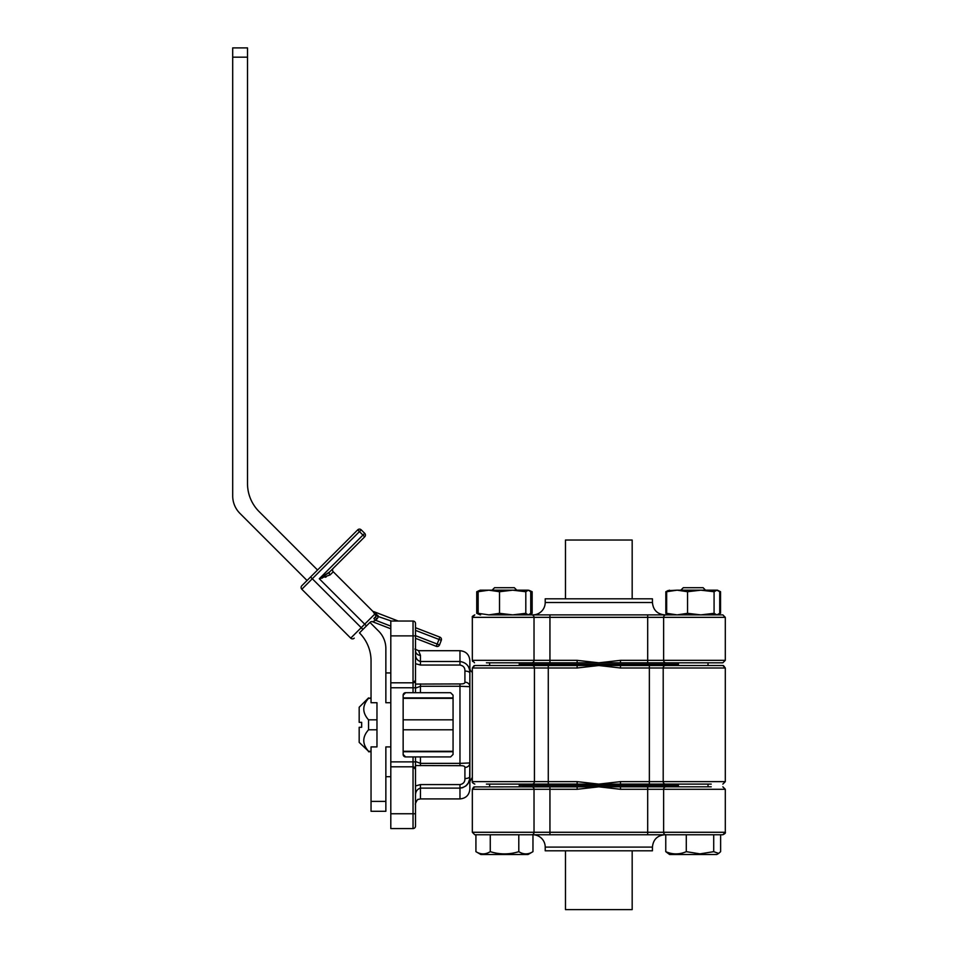 <?xml version="1.0" encoding="UTF-8"?>
<svg xmlns="http://www.w3.org/2000/svg" width="958" height="958" viewBox="0 0 958 958"><rect width="100%" height="100%" fill="white"/><g stroke="black" fill="none" stroke-linecap="round" stroke-linejoin="round"><path stroke-width="1.44" d="M512.662 614.88L528.277 614.88L525.81 613.324L512.662 614.88L499.513 613.324L488.831 614.88L478.15 613.324L478.15 591.721L488.831 590.176L482.054 590.176M528.277 590.176L512.662 590.176L525.81 591.721L528.277 590.176L530.744 591.721L530.744 613.324L528.277 614.88L532.157 613.324L530.169 613.934M532.157 613.324L532.157 591.721L529.044 590.332M530.169 591.11L532.157 591.721M479.371 614.461L476.737 613.324L476.737 591.721L479.371 590.595M529.163 853.853L528.038 854.512L480.856 854.512L475.922 851.662C480.7 854.632 485.478 854.632 490.268 851.662C499.777 854.632 509.285 854.632 518.793 851.662C523.523 854.632 528.241 854.632 532.971 851.662L528.038 854.512M488.831 614.88L722.835 614.88L716.907 614.88L719.362 613.671M720.548 613.324L720.548 591.721L717.398 590.176M719.362 591.373L720.548 591.721M668.181 614.533L665.834 613.324L665.834 591.721L668.181 590.523M713.71 834.753L713.71 851.662L718.656 853.434L720.62 851.662L720.62 834.753M713.71 851.662L699.999 853.865L686.287 851.662C679.45 854.632 672.6 854.632 665.762 851.662L669.606 854.512L716.776 854.512L718.368 853.59M680.839 590.176L683.305 587.697L703.076 587.697L705.543 590.176L703.076 587.697M665.762 851.662L665.762 834.753L686.287 834.753L686.287 851.662M390.804 628.783L372.662 621.778A2.467 2.467 0 0 0 370.027 622.341L359.466 632.915A39.529 39.529 0 0 1 371.045 660.864L371.045 702.717L376.973 702.717L376.973 746.905L371.045 746.905L371.045 811.282L385.858 811.282L385.858 801.403L371.045 801.403M362.95 629.418L361.214 627.67L350.724 638.148A2.467 2.467 0 0 0 354.221 638.148A2.467 2.467 0 0 1 350.724 638.148L301.818 589.242A2.467 2.467 0 0 1 301.818 585.745L357.717 529.846A2.467 2.467 0 0 1 361.214 529.846L364.699 533.331A2.467 2.467 0 0 1 364.699 536.827L329.588 571.938L364.699 536.827L359.466 531.594L361.214 529.846A2.467 2.467 0 0 0 357.717 529.846L359.466 531.594L312.296 578.752L361.214 627.67L364.699 624.173L319.289 578.752L320.762 578.416M317.541 570.022L259.091 511.572A39.529 39.529 0 0 1 247.511 483.622L247.511 57.169L232.698 57.169L232.698 495.909A24.704 24.704 0 0 0 239.931 513.38L307.051 580.5L301.818 585.745A2.467 2.467 0 0 0 301.818 589.242L312.296 578.752L310.548 577.003M390.804 702.717L385.858 702.717L385.858 648.578A24.704 24.704 0 0 0 378.626 631.106L369.944 622.425L359.466 632.915M385.858 801.403L385.858 746.905L390.804 746.905M247.511 57.169L247.511 47.9L232.698 47.9L232.698 57.169M373.369 611.515L378.338 616.03A4.946 4.946 0 0 1 376.937 618.928L375.596 620.269L373.848 618.521L375.189 617.192A2.467 2.467 0 0 0 375.189 613.695L372.973 611.479L375.895 615.731L375.189 613.695L333.264 571.77L330.115 574.908L319.289 578.752L329.588 571.938L333.264 568.274L329.588 571.938A2.467 1.724 -135 0 0 330.115 574.908L333.264 571.77A2.467 2.467 0 0 1 333.264 568.274A2.467 2.467 0 0 0 333.264 571.77M439.506 644.926A2.467 2.467 0 0 1 436.309 646.339A2.467 2.467 0 0 0 439.506 644.926L441.279 640.315L439.506 644.926L437.195 644.039L436.309 646.339L415.509 638.315M373.848 611.647L398.229 621.047M415.509 627.718L439.866 637.118A2.467 2.467 0 0 1 441.279 640.315L415.509 630.364M321.577 578.213L322.391 578.021M325.337 577.219L326.127 576.967M327.971 573.327L319.289 578.752L364.699 533.331M390.804 626.137L375.596 620.269L372.662 621.778M376.338 613.479A2.467 0.838 -45 0 1 375.189 613.695L364.699 624.173L366.447 625.921M391.367 621.047L375.895 615.731M565.471 598.822L565.471 540.025L632.172 540.025L632.172 598.822M532.852 614.88A12.358 12.358 0 0 0 545.21 602.522L545.21 598.822L652.434 598.822L652.434 602.522C653.164 610.03 657.272 614.15 664.78 614.88M565.471 540.025L632.172 540.025M665.894 662.804A2.467 2.275 -90 0 1 663.619 660.337L725.302 660.337L722.835 662.804L598.822 662.804L620.497 660.337L620.497 662.804M577.135 662.804L577.135 660.337L598.822 662.804L486.413 662.804M519.272 664.289L678.372 664.289L519.272 664.289M522.481 662.804L531.75 662.804A2.467 2.275 90 0 0 534.025 660.337L577.135 660.337M565.471 909.609L632.172 909.609L565.471 909.609L565.471 850.812M518.793 851.662L518.793 834.753L532.971 834.753A12.358 12.358 0 0 1 545.21 847.1L545.21 850.812L652.434 850.812L652.434 847.1L545.21 847.1M549.94 834.753L549.94 832.274L725.302 832.274L722.835 834.753L474.797 834.753L472.33 832.274L549.94 832.274L549.94 789.296L472.33 789.296L473.611 787.129M620.497 786.817L620.497 789.296L598.822 786.817L711.231 786.817M474.246 786.889L598.822 786.817L577.135 789.296L577.135 786.817M678.372 785.344L519.272 785.344L678.372 785.344M531.75 834.753A2.467 2.275 -90 0 0 534.025 832.274L534.025 789.296A2.467 2.275 90 0 0 531.75 786.817L522.481 786.817M368.543 697.891L359.178 707.244L359.178 722.344L361.657 722.344L361.657 727.29L359.178 727.29L359.178 742.378L368.543 751.276C362.196 744.115 362.196 736.953 368.543 729.792L368.543 719.829C362.196 712.668 362.196 705.507 368.543 698.346L371.045 697.891M361.657 722.344L359.178 722.344M359.178 727.29L361.657 727.29M368.543 698.346L371.045 698.346M403.15 698.346L453.062 698.346M453.062 751.276L403.15 751.276M371.045 751.276L368.543 751.276M368.543 729.792L376.973 729.792M403.15 729.792L453.062 729.792M453.062 719.829L403.15 719.829M376.973 719.829L368.543 719.829M716.907 590.176L677.102 590.176L687.557 591.721L700.813 590.176L714.081 591.721L716.907 590.176L719.721 591.721L719.721 613.324L716.907 614.88L714.081 613.324L714.081 591.721M714.081 613.324L700.813 614.88L687.557 613.324L677.102 614.88L666.66 613.324L666.66 591.721L677.102 590.176L667.714 590.691M687.557 613.324L687.557 591.721M666.66 613.324L669.474 614.88M669.474 590.176L666.66 591.721M469.863 667.989A4.946 4.946 0 0 0 472.33 672.276M465.756 786.075L468.294 783.045L469.659 779.034L469.863 762.939L469.863 789.045C469.276 795.044 465.983 798.337 459.972 798.924L459.972 788.111L462.846 787.656M415.509 761.478L420.454 763.37L459.972 763.37L459.972 686.263L469.863 686.682L469.863 673.115L469.863 762.939A4.946 4.503 180 0 1 464.917 767.442C465.037 766.196 463.397 765.61 459.972 765.682L415.509 765.538L415.509 772.878M675.162 784.111L486.413 784.111M532.133 784.111A2.467 2.311 -90 0 0 534.432 781.632L534.432 667.989L472.33 667.989L474.797 665.523L675.162 665.523M413.042 766.807L415.509 769.286A2.467 2.467 0 0 0 413.042 766.807L413.042 756.928L405.629 756.928A2.467 2.467 0 0 1 403.15 754.461L405.629 756.928L403.15 754.461L403.15 695.173L405.629 692.694L403.15 695.173A2.467 2.467 0 0 1 405.629 692.694L413.042 692.694L413.042 687.76L415.509 687.76L415.509 692.694L450.595 692.694L453.062 695.173L453.062 754.461L450.595 756.928L415.509 756.928L415.509 826.107A2.467 2.467 0 0 1 413.042 828.574L413.042 766.807L390.804 766.807L390.804 813.749L415.509 813.749L415.509 813.007M472.534 782.626L472.33 781.632L548.275 781.632L548.275 784.111L522.481 784.111M459.972 665.044L459.972 650.698L418.562 650.698L420.454 655.332L420.454 661.511L459.972 661.511C466.45 662.505 469.743 666.373 469.863 673.115A4.946 2.036 180 0 0 464.917 671.079C465.037 667.702 463.397 665.69 459.972 665.044L420.454 665.044L415.509 663.69M415.509 785.943L420.454 784.59L459.972 784.59C463.385 783.943 465.037 781.932 464.917 778.543A4.946 2.036 180 0 0 469.863 776.507C469.755 783.237 466.462 787.105 459.972 788.111L420.454 788.111C417.317 789.081 415.664 791.332 415.509 794.853M459.972 650.698C465.983 651.284 469.276 654.577 469.863 660.577L469.863 684.79M459.972 765.682L459.972 763.37L469.863 762.939M415.509 676.743L415.509 684.084L459.972 683.94L459.972 686.263L420.454 686.263L415.509 688.143M415.509 650.698A4.946 4.634 180 0 0 420.454 655.332M415.509 654.781C415.664 658.302 417.305 660.541 420.454 661.511L420.454 665.044M418.203 660.601L416.922 659.128M415.509 692.694L413.042 692.694M390.804 682.815L390.804 687.76L413.042 687.76L413.042 682.815L390.804 682.815L390.804 621.047L413.042 621.047A2.467 2.467 0 0 1 415.509 623.526L415.509 687.76M577.135 784.111L577.135 781.632L598.822 784.111L620.497 781.632L649.356 781.632L649.356 665.523L722.835 665.523L725.302 667.989L620.497 667.989L598.822 665.523L577.135 667.989L577.135 665.523M711.231 784.111L649.356 784.111L649.356 781.632L663.199 781.632L663.199 667.989A2.467 2.311 -90 0 1 665.511 665.523M390.804 813.749L390.804 828.574L413.042 828.574M390.804 687.76L390.804 766.807M413.042 756.928L415.509 756.928M413.042 682.815A2.467 2.467 0 0 0 415.509 680.348L413.042 682.815L413.042 621.047M620.497 665.523L620.497 667.989M620.497 781.632L620.497 784.111M459.972 683.94C463.385 684.012 465.037 683.425 464.917 682.18L464.917 671.079M469.863 686.682A4.946 4.503 180 0 0 464.917 682.18M492.089 590.176L494.567 587.697L514.326 587.697L516.793 590.176M532.971 834.753L532.971 851.662M475.922 834.753L475.922 851.662M490.268 834.753L490.268 851.662M515.775 590.176L488.831 590.176L499.513 591.721L512.662 590.176M525.81 613.324L525.81 591.721M499.513 613.324L499.513 591.721M478.15 613.324L480.617 614.88M480.617 590.176L478.15 591.721M488.831 590.176L480.233 590.176L478.27 590.99M415.509 635.669L437.195 644.039L439.866 637.118M376.937 618.928L375.189 617.192M545.21 602.522L652.434 602.522M722.835 662.804L725.302 660.337L725.302 617.347L722.835 614.88L725.302 617.347L663.619 617.347A2.467 2.275 -90 0 1 665.894 614.88M647.692 662.804L647.692 617.347L663.619 617.347L663.619 660.337L620.497 660.337M472.569 661.391L472.33 660.337L534.025 660.337L534.025 617.347L472.33 617.347L472.33 660.337L474.521 662.792M647.692 614.88L647.692 617.347L534.025 617.347A2.467 2.275 90 0 0 531.75 614.88M549.94 614.88L549.94 662.804M722.835 834.753C724.943 833.771 725.769 832.957 725.302 832.274L725.302 789.296L663.619 789.296L663.619 832.274A2.467 2.275 90 0 0 665.894 834.753M665.894 786.817A2.467 2.275 90 0 0 663.619 789.296L620.497 789.296M647.692 834.753L647.692 786.817M577.135 789.296L549.94 789.296L549.94 786.817M577.135 781.632L548.275 781.632L548.275 667.989L534.432 667.989A2.467 2.311 -90 0 0 532.133 665.523M420.454 756.928L420.454 765.682M420.454 683.94L420.454 692.694M420.454 784.59L420.454 798.924L459.972 798.924M665.511 784.111A2.467 2.311 90 0 1 663.199 781.632L725.302 781.632L725.302 667.989L723.494 665.606M577.135 667.989L548.275 667.989L548.275 665.523M390.804 635.873L415.509 635.873M415.509 761.873L390.804 761.873M464.917 778.543L464.917 767.442M459.972 788.111L459.972 784.59M708.01 662.804L708.01 665.523L708.01 662.804M708.01 784.111L708.01 786.817L708.01 784.111M480.233 614.88L478.27 614.066M668.983 614.88L667.714 614.353M716.776 854.512L718.656 853.434M678.372 662.804L678.372 665.523M678.372 784.111L678.372 786.817M390.804 672.935L385.858 672.935M390.804 776.699L385.858 776.699M472.33 617.347C471.803 616.796 472.629 615.97 474.797 614.88L472.33 617.347M632.172 909.609L632.172 850.812M652.434 847.1C653.164 839.603 657.272 835.484 664.78 834.753M725.302 789.296L722.835 786.817L725.302 789.296M474.797 834.753L472.33 832.274L472.33 789.296L474.797 786.817M403.15 697.891L453.062 697.891M368.543 751.743L371.045 751.743M403.15 751.743L453.062 751.743M472.33 777.357L469.863 781.632M474.138 665.606L472.33 667.989L472.33 781.632C471.803 782.171 472.617 782.997 474.797 784.111M420.454 798.924L418.275 799.427C417.556 798.254 414.383 805.75 415.509 803.87M725.302 781.632L722.835 784.111L725.302 781.632L725.302 667.989M418.562 650.698L414.898 649.069M489.622 662.804L489.622 665.523M489.622 784.111L489.622 786.817M519.272 662.804L519.272 665.523M519.272 784.111L519.272 786.817"/></g></svg>
